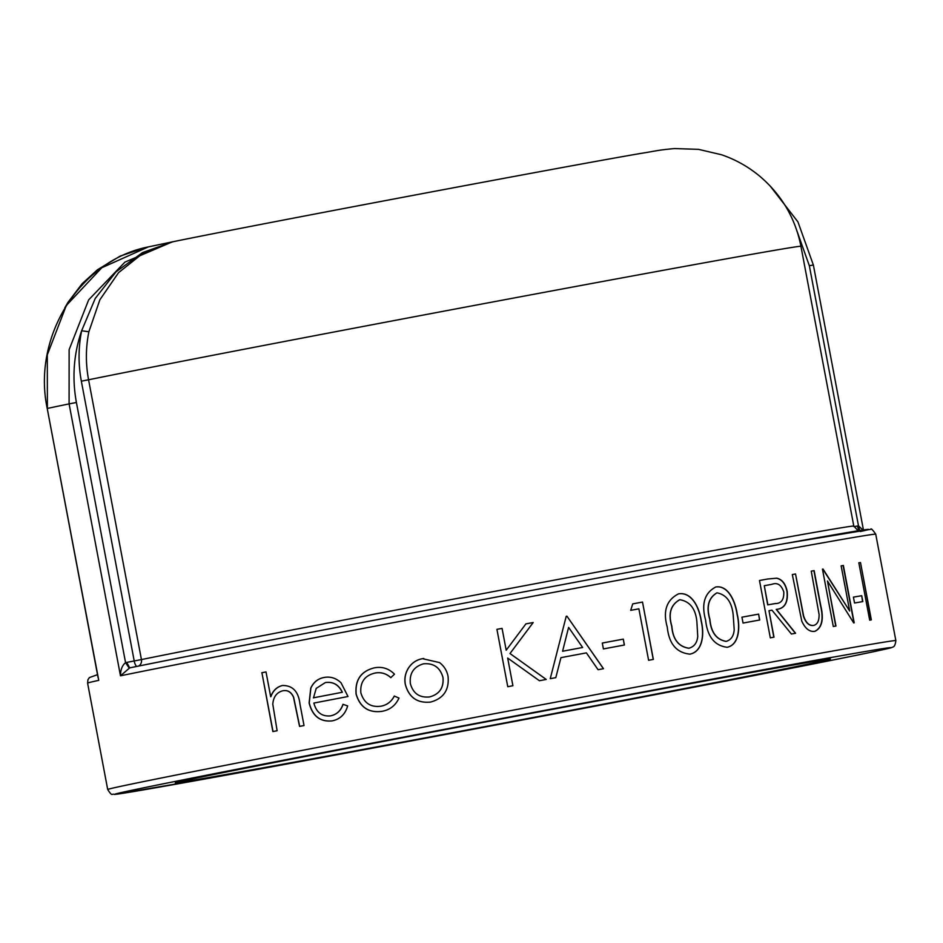 <?xml version="1.0" encoding="UTF-8"?>
<svg xmlns="http://www.w3.org/2000/svg" width="943" height="943" viewBox="0 0 943 943"><rect width="100%" height="100%" fill="white"/><g stroke="black" fill="none" stroke-linecap="round" stroke-linejoin="round"><path stroke-width="1.41" d="M172.97 241.738L142.629 252.547L116.083 271.796L95.231 298.459L81.64 330.757C78.304 347.472 78.21 364.269 81.346 381.172L134.212 660.96L125.56 662.634L76.407 402.496C71.939 377.954 73.672 354.038 81.64 330.757L88.866 331.771L99.875 299.768L118.535 272.668L143.466 252.842L172.852 241.762M794.701 224.658L809.342 265.726L813.196 265.042M129.108 668.021L125.56 662.634C122.213 665.369 120.515 669.754 120.48 675.801L129.698 667.88L126.692 662.363M862.951 530.025L858.495 525.876L859.745 530.52M809.342 265.726L858.495 525.876L857.34 526.029L859.014 530.626M138.338 666.123A6.012 5.422 78.5 0 0 141.438 659.57L88.571 379.781C85.577 363.692 85.672 347.684 88.866 331.771M129.686 667.88L129.604 667.892C237.2 645.79 623.736 572.448 785.602 543.439L870.754 529.341C870.896 528.021 872.558 529.636 875.741 534.186A401.046 2.688 -10.7 0 0 561.922 590.801A401.046 2.688 -10.7 0 0 120.48 675.801L69.098 403.899A401.046 2.688 169.3 0 0 47.386 408.449L47.303 354.839L66.293 305.532L101.773 267.753L148.381 246.889L172.274 241.879L124.912 262.13L88.642 299.886L69.134 349.641L69.098 403.899L76.407 402.496M136.818 666.43A6.012 1.933 79.4 0 1 134.212 660.96L141.438 659.57A380.996 2.558 169.3 0 1 561.722 578.743A380.996 2.558 169.3 0 1 853.804 526.088L858.154 530.768M607.492 699.034A333.362 2.24 -10.7 0 1 830.441 659.051A333.362 2.24 -10.7 0 1 398.288 742.884A333.362 2.24 -10.7 0 1 175.327 782.843A333.362 2.24 -10.7 0 1 607.492 699.034M97.801 676.178L98.013 677.298M347.661 705.918C345.221 714.311 340.034 719.309 332.077 720.9C320.078 722.055 312.428 716.079 309.115 702.959L310.754 688.142C313.489 682.19 317.909 678.642 324.003 677.498C330.356 676.284 336.026 678.041 341.024 682.779L348.002 696.512A401.046 2.688 169.3 0 0 313.866 703.065C316.341 712.425 321.893 716.68 330.521 715.867C336.675 714.57 340.824 710.727 342.981 704.327L347.661 705.918M381.939 711.34C368.689 713.097 360.085 707.38 356.1 694.178C354.886 680.033 360.91 671.275 374.147 667.892C382.009 666.336 388.787 668.434 394.48 674.186L390.815 677.663C386.135 673.432 380.783 671.911 374.76 673.113C364.682 675.612 360.049 682.178 360.839 692.787C363.974 703.101 370.705 707.568 381.043 706.189C387.007 705.01 391.416 701.627 394.292 696.04L398.995 698.068C395.577 705.494 389.895 709.926 381.939 711.34L381.444 711.435M374.23 667.88L374.265 667.868C360.992 671.263 354.981 680.021 356.183 694.154C360.167 707.356 368.784 713.085 382.021 711.328M430.68 702.052C417.454 703.431 409.003 697.596 405.325 684.535C404.241 678.842 405.184 673.526 408.119 668.599C411.443 663.153 416.228 659.852 422.488 658.674L439.532 662.587C444.141 666.1 446.97 670.697 448.055 676.414C449.328 689.911 443.54 698.457 430.68 702.052L429.584 702.229M496.926 629.346A400.775 2.688 169.3 0 1 502.065 628.38L506.202 650.21L525.911 623.877A401.046 2.688 169.3 0 1 533.208 622.51L509.998 653.534L546.233 679.443A401.046 2.688 169.3 0 0 539.42 680.728L507.676 658.049L512.909 685.726A401.046 2.688 169.3 0 0 507.758 686.693L496.926 629.346A401.046 2.688 169.3 0 1 502.065 628.38L506.191 650.222M555.804 677.64A401.046 2.688 169.3 0 0 550.24 678.689L566.224 616.309A401.046 2.688 169.3 0 1 566.943 616.18L603.485 668.705A401.046 2.688 169.3 0 0 598.086 669.719L586.393 652.874A401.046 2.688 169.3 0 0 560.944 657.648L555.804 677.64L560.944 657.648M623.299 639.13L624.407 645.012A401.046 2.688 169.3 0 0 603.402 648.925L602.294 643.043A401.046 2.688 169.3 0 1 623.299 639.13L624.313 645.024M642.513 602.058L653.346 659.405A401.046 2.688 169.3 0 0 648.607 660.289L638.882 608.824A401.046 2.688 169.3 0 0 630.702 610.345L632.729 603.885A401.046 2.688 169.3 0 1 642.513 602.058L653.24 659.428M678.536 593.854C691.844 591.579 699.482 607.893 701.262 620.883C704.386 633.613 703.101 651.519 689.922 654.147C676.52 652.756 668.964 643.763 667.279 627.166C662.752 611.076 666.512 599.972 678.536 593.854M715.749 586.994C728.137 584.896 735.41 601.28 737.237 614.258C740.314 627.001 739.406 644.835 727.147 647.275C714.57 645.719 707.391 636.655 705.6 620.081C701.191 603.968 704.574 592.935 715.749 586.994M758.62 614.129L759.728 619.999A401.046 2.688 169.3 0 0 743.049 623.052L741.941 617.17A401.046 2.688 169.3 0 1 758.62 614.129L759.551 620.034M767.637 579.014L776.737 578.177C782.065 579.332 785.554 583.717 787.181 591.332C788.254 602.624 784.659 608.636 776.407 609.367L795.597 633.26A401.046 2.688 169.3 0 0 791.401 634.014L771.963 610.168A401.046 2.688 169.3 0 0 769.005 610.71L774.003 637.173A401.046 2.688 169.3 0 0 770.313 637.845L759.48 580.499A401.046 2.688 169.3 0 1 767.637 579.014L776.537 578.212C781.865 579.367 785.342 583.752 786.981 591.367C788.053 602.66 784.458 608.671 776.219 609.402L795.397 633.295M795.538 573.969L803.613 615.932C805.876 622.781 809.247 625.952 813.738 625.421C817.416 624.384 819.208 620.742 819.09 614.471L811.251 571.14A401.046 2.688 169.3 0 1 814.139 570.633L820.681 605.265C824.005 619.056 822.119 627.732 815.011 631.28C809.719 632.175 805.31 628.792 801.786 621.154L792.32 574.546A401.046 2.688 169.3 0 1 795.538 573.969L803.401 615.968C805.664 622.828 809.035 625.987 813.514 625.468L813.738 625.421M827.447 580.994L853.698 622.899A401.046 2.688 169.3 0 1 854.193 622.816L843.36 565.47A401.046 2.688 169.3 0 0 841.144 565.859L849.678 610.993L823.027 569.042A401.046 2.688 169.3 0 0 822.461 569.148L833.294 626.494A401.046 2.688 169.3 0 1 835.958 626.022L827.447 580.994L835.722 626.058M861.713 595.705L862.821 601.587A401.046 2.688 169.3 0 0 854.535 603.013L853.415 597.131A401.046 2.688 169.3 0 1 861.713 595.705L862.574 601.634M860.499 562.535L871.332 619.869A401.046 2.688 169.3 0 0 869.682 620.152L858.837 562.806A401.046 2.688 169.3 0 1 860.499 562.535L871.073 619.916M261.765 672.748A401.046 2.688 169.3 0 1 266.009 671.923L270.7 696.747C272.94 690.606 276.865 686.858 282.464 685.502C292.707 685.372 298.542 691.584 299.98 704.138L304.023 725.544A401.046 2.688 169.3 0 0 299.556 726.405L293.509 697.254C291.163 692.009 287.556 689.863 282.664 690.795C276.664 692.492 273.376 696.96 272.786 704.209L277.124 730.731A401.046 2.688 169.3 0 0 272.869 731.556L261.906 672.713L273.022 731.532M270.7 696.747L270.853 696.724C273.093 690.571 277.018 686.822 282.605 685.478M299.685 726.369L293.65 697.231C291.304 691.985 287.686 689.828 282.806 690.771L282.664 690.795M266.009 671.923A400.775 2.688 169.3 0 0 261.906 672.713M860.24 562.582A400.775 2.688 169.3 0 0 858.837 562.818M861.466 595.752A400.775 2.688 169.3 0 0 853.415 597.131M822.791 569.089L849.678 610.993M843.36 565.47L843.113 565.517A400.775 2.688 169.3 0 0 841.144 565.859M843.113 565.517L853.945 622.851M814.139 570.633L813.915 570.668A400.775 2.688 169.3 0 0 811.251 571.152M813.915 570.668L820.457 605.312C823.781 619.103 821.907 627.767 814.799 631.315M795.326 574.004A400.775 2.688 169.3 0 0 792.32 574.546M769.005 610.71L773.814 637.209M767.449 579.049A400.775 2.688 169.3 0 0 759.48 580.511M767.696 604.864L775.287 603.567C781.264 603.555 784.093 599.677 783.786 591.933C781.299 584.778 777.315 582.244 771.834 584.342A401.046 2.688 169.3 0 0 764.278 585.709L767.696 604.864L775.629 603.496M764.278 585.709L767.885 604.828M758.443 614.164A400.775 2.688 169.3 0 0 741.941 617.182M715.596 587.017C727.972 584.919 735.234 601.304 737.072 614.294C740.137 627.048 739.241 644.859 726.982 647.311M716.998 592.841L716.845 592.876C708.452 597.897 706.095 606.703 709.749 619.292C710.904 632.293 716.326 639.66 726.016 641.405L726.169 641.37C731.061 639.92 733.737 636.03 734.196 629.712L733.194 614.977C731.851 602.058 726.464 594.691 716.998 592.841C708.606 597.827 706.236 606.632 709.902 619.256C711.057 632.281 716.48 639.649 726.169 641.37M678.406 593.89C691.702 591.603 699.329 607.917 701.12 620.907C704.244 633.649 702.971 651.542 689.793 654.171M679.797 599.713L679.667 599.736C670.626 604.887 667.986 613.74 671.746 626.317C672.807 639.33 678.5 646.65 688.838 648.265L688.968 648.23C694.237 646.709 697.16 642.772 697.737 636.419L696.877 621.661C695.616 608.73 689.922 601.422 679.797 599.713C670.744 604.828 668.104 613.681 671.864 626.293C672.925 639.33 678.63 646.65 688.968 648.23M642.407 602.082A400.775 2.688 169.3 0 0 632.718 603.885M623.205 639.142A400.775 2.688 169.3 0 0 602.294 643.055M603.414 668.717L566.943 616.18M566.884 616.192A400.775 2.688 169.3 0 0 566.213 616.309M568.582 627.437L562.582 651.248A400.775 2.688 169.3 0 1 582.585 647.499L582.644 647.487A401.046 2.688 169.3 0 0 562.582 651.248L568.582 627.437M582.644 647.487L568.629 627.425M546.197 679.455L509.986 653.534L533.184 622.521A400.775 2.688 169.3 0 0 525.911 623.889M507.676 658.049L512.898 685.726M430.727 702.052C417.501 703.419 409.05 697.584 405.384 684.524C404.311 678.83 405.242 673.514 408.178 668.587C411.502 663.153 416.287 659.841 422.535 658.674L423.772 658.473M428.971 697.018L429.737 696.901C439.532 694.178 443.953 687.671 442.986 677.404C440.11 667.467 433.615 662.929 423.49 663.825C413.694 666.725 409.333 673.326 410.358 683.616C413.152 693.541 419.6 697.973 429.69 696.912C439.497 694.178 443.917 687.683 442.951 677.416L442.951 677.416C440.075 667.467 433.58 662.941 423.442 663.825L424.138 663.719M429.737 696.901L428.994 697.018M390.885 677.652C386.206 673.42 380.854 671.899 374.842 673.09L374.76 673.113M381.043 706.189L381.125 706.177C387.078 704.999 391.486 701.616 394.363 696.028M332.195 720.876C320.196 722.032 312.546 716.055 309.245 702.936L310.872 688.119C313.606 682.178 318.015 678.63 324.109 677.475M330.521 715.867L330.639 715.843C336.781 714.546 340.93 710.704 343.075 704.315M342.368 692.256C338.737 684.665 333.056 681.447 325.323 682.579L316.211 688.402L313.5 697.808A400.775 2.688 169.3 0 1 342.368 692.256L342.262 692.28C338.631 684.689 332.95 681.459 325.217 682.602M342.262 692.28A401.046 2.688 169.3 0 0 313.382 697.832M128.331 784.729A401.046 2.688 169.3 0 0 107.702 789.515C112.783 797.424 111.545 793.098 114.433 794.442L202.026 779.519L500.155 724.177C658.792 694.225 811.935 664.556 866.075 653.299C897.017 646.768 890.817 647.7 892.597 647.134C894.306 646.886 895.39 644.706 895.85 640.592A401.046 2.688 169.3 0 0 565.293 700.343A401.046 2.688 169.3 0 0 128.331 784.729M135.049 789.597A395.034 2.652 -10.7 0 1 794.159 664.143A395.034 2.652 -10.7 0 1 579.462 709.136A395.034 2.652 -10.7 0 1 135.049 789.597M857.34 526.029L853.945 526.654M860.346 531.534A395.034 2.652 169.3 0 0 604.51 576.762A395.034 2.652 169.3 0 0 129.698 667.88M81.346 381.172L88.571 379.781A380.996 2.558 -10.7 0 1 508.855 298.955A380.996 2.558 -10.7 0 1 800.937 246.3L853.804 526.088M97.518 674.669L89.396 677.581L87.947 679.691L87.593 683.109A401.046 2.688 -10.7 0 1 98.756 680.351L47.221 408.484C32.062 336.604 79.86 260.303 148.452 246.877M813.361 265.007L797.931 221.876L770.148 185.995M863.434 529.954L813.373 265.007M172.663 241.797C257.415 224.422 565.6 166.239 641.193 153.355C656.387 150.986 656.776 150.185 674.528 148.558L698.504 149.348L721.501 154.746C735.67 159.591 748.494 166.817 759.999 176.424C781.712 194.989 795.362 218.281 800.937 246.3M173.807 241.573L172.31 241.868M146.047 247.443L120.162 256.107L97.471 269.757L82.1 283.737L67.849 302.55L64.831 307.772M98.072 677.628L47.221 408.484M87.593 683.109L107.702 789.515M875.741 534.186L895.85 640.592"/></g></svg>
